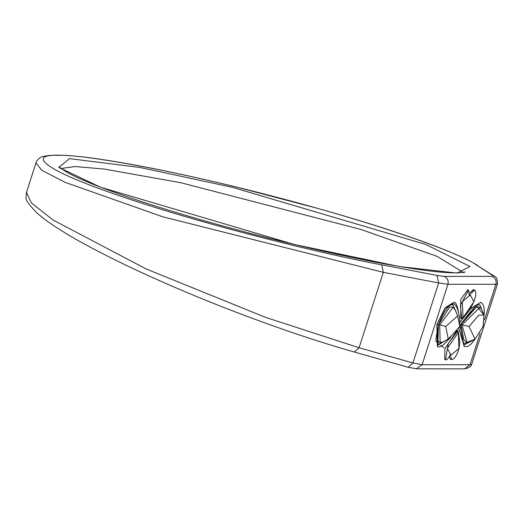 <?xml version="1.0" encoding="UTF-8"?>
<svg xmlns="http://www.w3.org/2000/svg" width="524" height="524" viewBox="0 0 524 524"><rect width="100%" height="100%" fill="white"/><g stroke="black" fill="none" stroke-linecap="round" stroke-linejoin="round"><path stroke-width="0.79" d="M460.825 318.481L460.681 299.479L467.873 289.72L460.681 299.479L460.825 318.481L461.736 318.605L463.026 317.61L462.345 301.765L469.602 295.425M473.893 289.746L469.733 292.759L473.591 289.569L474.168 290.047M457.177 330.5L444.909 348.67L444.673 359.464L444.909 348.67L456.967 330.5L457.878 330.965L458.317 331.764L458.913 348.408L451.786 354.532L450.43 354.709M450.404 359.412L449.356 356.818L450.404 359.412L451.537 359.549M437.258 339.866L438.608 324.487L449.422 307.333L438.608 324.487L437.285 339.932L439.092 342.041L440.173 342.434L442.898 341.995L448.269 339.08L445.76 326.478L457.622 315.893L459.797 326.478L448.269 339.08M460.943 324.487L476.185 307.378L479.119 307.025M460.013 322.221L471.037 308.413L480.613 302.341L470.709 308.787L460.013 322.221M464.271 346.646L458.67 327.913L464.257 346.639L467.506 346.508L468.934 345.774L471.135 344.026L475.248 339.008M465.102 344.334L471.404 341.098L465.102 344.334C464.054 346.515 462.496 340.639 460.432 326.701L460.301 327.225L458.651 327.697M482.545 311.38L479.755 304.634L482.545 311.38M437.416 346.646L436.872 324.487L444.85 308.25L453.764 302.348L445.315 307.64L436.872 324.487L437.402 346.639L438.922 346.875L440.907 346.397L443.52 344.779L450.732 337.155M457 314.276L452.9 304.641L457 314.276M438.247 344.34L445.046 340.829L438.247 344.34L436.544 341.668C435.339 342.539 435.981 336.939 438.47 324.86L436.872 324.487M443.952 347.923L440.861 345.375M60.411 168.604L75.155 166.534L104.165 169.062L180.701 182.706L360.872 229.44L437.121 256.374L463.891 272.788M480.167 333.231L470.061 364.704L464.637 368.844C469.176 367.868 471.541 366.315 471.731 364.167L470.061 364.704L422.121 364.697L412.938 362.975L359.084 347.753L265.432 317.328L146.15 268.943L53.048 220.001L31.375 202.932L26.495 192.446M437.049 275.441L381.714 264.817C327.611 254.933 209.659 226.46 123.572 197.162C35.999 167.66 30.143 154.207 58.413 155.353C78.947 154.213 164.176 167.667 276.286 197.168C388.533 226.473 463.262 254.939 476.093 264.823L492.645 275.441L491.99 276.377L444.044 276.377L437.049 275.441L438.634 282.953L447.941 284.277L495.881 284.277L497.531 283.805M456.948 273.109L470.008 266.506L425.855 244.492L232.119 187.245L139.764 167.431L69.482 158.621L58.812 167.431L100.575 187.238L294.311 244.485L399.177 266.5L455.205 272.893M26.501 192.413L35.973 162.925L41.828 170.326L65.114 182.352L162.853 216.825L383.299 272.336L438.634 282.953L412.938 362.975L408.163 367.265L354.309 352.036L359.084 347.753L383.299 272.336L381.714 264.817M459.273 323.007L459.876 322.548C459.489 313.326 457.57 307.077 454.118 303.802C448.754 304.025 443.507 311.053 438.385 324.887L437.9 345.237L449.965 337.862M457.622 315.893L455.415 310.195L453.142 307.339L439.688 324.88L440.173 342.434M453.142 307.339L452.055 306.94L449.422 307.333M483.076 326.485L475.019 339.139L469.039 326.498L478.91 315.075L483.999 315.14L483.076 326.485M459.987 325.214L476.309 305.577L484.006 315.147L481.792 309.448L479.984 307.346L462.011 324.906L469.039 326.498M479.984 307.346L478.903 306.946L476.178 307.392L460.93 324.507L462.011 324.906L467.022 342.441L469.655 342.048L475.019 339.139M460.93 324.507L463.661 339.185L465.941 342.041L467.022 342.441M451.786 354.532L450.561 354.532L447.365 348.414L458.225 332.563L457.766 330.965L448.354 343.384L445.577 359.543C446.121 360.65 447.784 359.025 450.575 354.676L450.895 354.178L450.332 354.316M457.878 330.965L456.967 330.5M469.183 294.861L469.471 295.641L470.69 295.641L473.893 301.752L462.777 318.127C469.373 311.498 473.67 304.025 475.668 295.713C476.034 292.176 475.654 290.342 474.534 290.211L469.701 294.75M463.026 317.61L461.736 318.605L460.367 305.407L468.554 290.191L469.242 295.235M491.99 276.377C495.363 277.844 496.66 280.471 495.881 284.277L484.497 319.745M416.325 368.824L422.121 364.697L447.941 284.277C448.721 280.471 447.417 277.838 444.044 276.377M476.093 264.823L494.774 276.43M492.645 275.441L494.414 276.187C496.411 276.711 497.44 279.272 497.512 283.87M475.039 339.126L463.668 343.777L460.301 327.225M458.978 323.642L460.085 324.887L459.653 325.476M438.418 324.795L438.47 324.86C443.029 313.313 447.241 306.651 451.099 304.876L452.9 304.641M459.876 322.548L459.312 323.256M438.608 324.487L445.76 326.478M450.378 355.062L451.511 359.543L453.116 359.137L454.642 357.813L456.64 354.748L458.081 351.421L459.089 348.001L459.79 342.192L458.317 331.764M450.561 354.532L449.972 354.709L450.561 354.532M470.69 295.641L469.642 294.861M26.383 192.4C26.305 199.972 23.456 198.236 35.73 211.853C44.494 219.969 58.623 229.525 78.109 240.529C111.998 259.485 154.423 279.351 205.382 300.134C258.437 321.52 308.073 338.818 354.289 352.03M408.15 367.259L416.698 368.831L464.637 368.844M471.757 364.128L497.505 283.923M59.369 166.94C57.895 166.363 60.692 168.296 67.779 172.75C82.078 180.531 107.433 190.395 143.845 202.362C184.599 215.613 229.682 228.405 279.096 240.732C338.268 255.332 386.778 265.19 424.623 270.312C437.789 272.028 448.059 272.893 455.435 272.893C461.696 272.683 464.958 272.336 465.22 271.858M35.855 162.905C37.649 158.785 40.728 156.519 45.077 156.119C55.007 154.194 73.419 155.235 100.313 159.231C137.314 164.765 182.404 173.968 235.584 186.839L317.289 208.29C386.928 227.776 454.033 250.61 477.862 265.57M459.679 325.64L469.576 312.887C474.633 307.221 477.246 304.641 477.416 305.151L479.755 304.634M480.6 302.335L482.08 303.304L483.678 306.16L484.327 310.274L484.078 315.356M453.745 302.341C456.208 301.32 458.297 307.883 460.007 322.024M460.432 326.701L459.64 325.673M457.858 330.926L458.304 331.738M457.858 330.919L457.138 330.415M445.551 359.549L444.673 359.464M460.897 318.572L462.764 318.127M468.554 290.198L467.834 289.687M474.541 290.198L473.82 289.687"/></g></svg>
